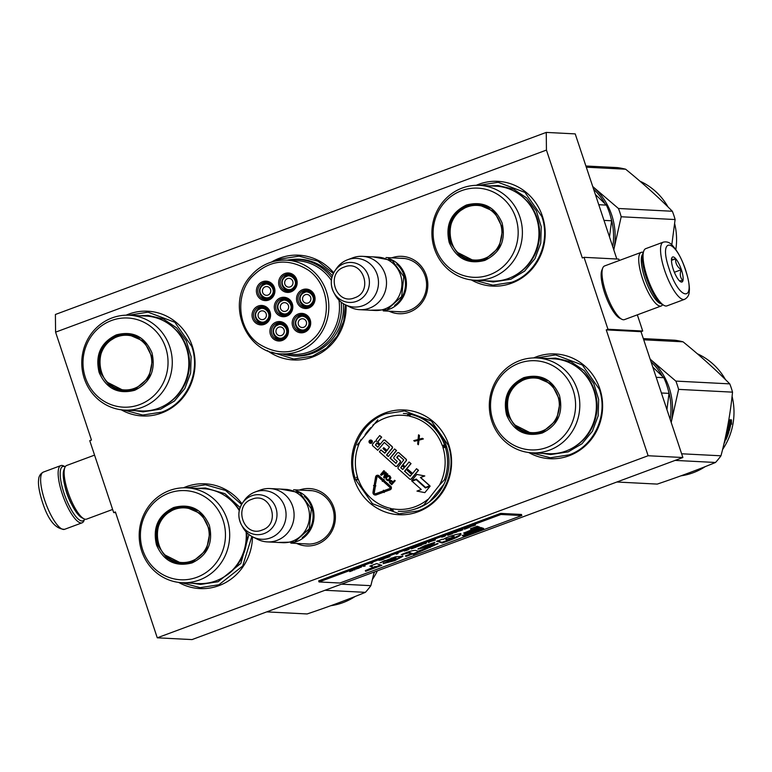 <?xml version="1.0" encoding="UTF-8"?>
<svg xmlns="http://www.w3.org/2000/svg" width="772" height="772" viewBox="0 0 772 772"><rect width="100%" height="100%" fill="white"/><g stroke="black" fill="none" stroke-linecap="round" stroke-linejoin="round"><path stroke-width="1.16" d="M546.441 150.086L582.329 257.964L584.047 257.327L607.969 329.248L606.252 329.885L648.123 455.741L157.266 637.807L115.395 511.952L113.677 512.589L89.755 440.667L91.472 440.03L55.584 332.153L546.441 150.086L546.258 132.408L575.217 133.894L616.838 259.016M299.333 490.066A28.728 27.367 92.9 0 1 333.938 507.822A28.728 27.367 92.9 0 1 317.041 544.328A28.728 27.367 92.9 0 1 296.593 543.401M391.751 257.838A28.728 27.367 92.9 0 1 426.356 275.604A28.728 27.367 92.9 0 1 409.459 312.11A28.728 27.367 92.9 0 1 389.011 311.184M126.068 315.188A52.457 49.977 92.9 0 1 128.644 314.146A52.457 49.977 92.9 0 1 192.286 346.088A52.457 49.977 92.9 0 1 161.541 413.03A52.457 49.977 92.9 0 1 121.214 409.787M346.068 305.143A52.457 49.977 92.9 0 1 312.573 357.011A52.457 49.977 92.9 0 1 267.363 350.613M271.464 262.075A52.457 49.977 92.9 0 1 279.676 258.128A52.457 49.977 92.9 0 1 333.697 272.786M476.199 185.319A52.457 49.977 92.9 0 1 478.765 184.276A52.457 49.977 92.9 0 1 542.417 216.218A52.457 49.977 92.9 0 1 511.662 283.17A52.457 49.977 92.9 0 1 471.335 279.927M252.483 536.781A52.457 49.977 92.9 0 1 218.958 585.639A52.457 49.977 92.9 0 1 178.631 582.397M183.485 487.788A52.457 49.977 92.9 0 1 186.062 486.756A52.457 49.977 92.9 0 1 241.974 503.798M418.048 511.788A52.457 49.977 92.9 0 1 354.406 479.856A52.457 49.977 92.9 0 1 385.151 412.904A52.457 49.977 92.9 0 1 448.802 444.846A52.457 49.977 92.9 0 1 418.048 511.788M533.616 357.918A52.457 49.977 92.9 0 1 536.183 356.886A52.457 49.977 92.9 0 1 599.834 388.818A52.457 49.977 92.9 0 1 569.08 455.769A52.457 49.977 92.9 0 1 528.752 452.527M55.584 332.153L55.401 314.474L546.258 132.408M113.677 512.589L115.646 512.695M157.266 637.807L192.016 639.592L682.873 457.526L641.011 331.671L606.252 329.885M648.123 455.741L682.873 457.526M607.969 329.248L642.719 331.034L641.011 331.671M584.047 257.327L618.797 259.112L619.26 260.502M637.334 314.831L642.719 331.034M307.632 490.49A26.817 25.553 92.9 0 1 309.997 490.5A26.817 25.553 92.9 0 1 333.919 513.39A26.817 25.553 92.9 0 1 317.022 542.562A26.817 25.553 92.9 0 1 307.237 544.067A26.817 25.553 92.9 0 1 304.892 543.835M400.05 258.263A26.817 25.553 92.9 0 1 402.415 258.273A26.817 25.553 92.9 0 1 426.337 281.162A26.817 25.553 92.9 0 1 409.44 310.334A26.817 25.553 92.9 0 1 399.655 311.84A26.817 25.553 92.9 0 1 397.31 311.608M290.658 355.612A48.472 46.175 -87.1 0 0 294.846 356.037A48.472 46.175 -87.1 0 0 312.535 353.315A48.472 46.175 92.9 0 0 343.386 303.685M292.424 259.469A48.472 46.175 92.9 0 1 299.825 259.228A48.472 46.175 92.9 0 1 332.365 275.874M370.927 427.524A48.472 46.175 -87.1 0 0 365.098 434.646M413.367 509.53A48.472 46.175 -87.1 0 0 418.009 508.092A48.472 46.175 92.9 0 0 448.966 460.662A48.472 46.175 92.9 0 0 415.278 415.683M296.564 355.988A48.472 46.175 -87.1 0 0 297.452 356.095M300.115 259.517A48.472 46.175 92.9 0 1 302.421 259.44M345.431 304.824L343.675 321.191L337.094 336.167L326.363 348.22L312.563 356.133L293.775 359.019L271.57 352.119M275.807 260.955L280.265 259.035L299.063 256.15L317.89 261.168L333.35 273.481M448.233 445.174C457.497 470.881 443.022 502.389 418.038 510.91L399.249 513.805L372.403 503.672L355.554 479.547C346.29 453.849 360.756 422.342 385.739 413.821L404.528 410.926L431.374 421.049L448.233 445.174M536.405 357.938L555.57 354.908L582.406 365.031L599.265 389.156C608.529 414.853 594.054 446.37 569.07 454.882L550.282 457.777L531.532 452.797M128.866 315.198L148.021 312.168L174.868 322.291L191.726 346.416C200.99 372.123 186.515 403.631 161.531 412.151L142.743 415.046L123.993 410.067M251.875 536.443L242.669 566.03L218.949 584.751L200.16 587.646L181.41 582.667M186.284 487.808L205.439 484.777L225.578 490.471L241.588 504.454M478.987 185.328L498.152 182.298L524.989 192.421L541.847 216.546C551.111 242.254 536.636 273.761 511.653 282.282L492.864 285.177L474.114 280.197M388.47 258.466A26.702 25.437 -87.1 0 1 406.439 283.401A26.702 25.437 -87.1 0 1 389.368 309.196A26.702 25.437 92.9 0 1 385.817 310.219M394.617 305.423A25.939 24.714 -87.1 0 0 396.74 264.14M359.704 309.678A26.702 25.437 92.9 0 0 369.441 308.173A26.702 25.437 -87.1 0 0 386.261 279.126A26.702 25.437 -87.1 0 0 362.444 256.333L377.846 257.124A26.702 25.437 -87.1 0 1 401.672 279.918A26.702 25.437 -87.1 0 1 384.852 308.964A26.702 25.437 92.9 0 1 375.105 310.469L359.704 309.678A26.702 25.437 92.9 0 1 350.025 307.121L345.209 304.708A24.366 23.208 92.9 0 1 335.135 294.923L333.803 292.492A20.014 19.059 -87.1 0 0 356.616 301.312A20.014 19.059 -87.1 0 0 368.35 275.778A20.014 19.059 -87.1 0 0 344.071 263.59A20.014 19.059 -87.1 0 0 334.923 270.779A20.014 19.059 -87.1 0 0 333.803 292.492C330.117 285.042 330.484 277.804 334.923 270.779L336.495 268.492A24.366 23.208 92.9 0 1 347.516 259.788A24.366 23.208 92.9 0 1 347.641 259.739A24.366 23.208 -87.1 0 1 377.199 274.581A24.366 23.208 -87.1 0 1 362.917 305.673A24.366 23.208 92.9 0 1 345.209 304.708M352.418 257.935A26.702 25.437 92.9 0 1 352.563 257.887A26.702 25.437 92.9 0 1 352.698 257.838A26.702 25.437 -87.1 0 1 362.444 256.333M296.052 490.693A26.702 25.437 -87.1 0 1 314.021 515.628A26.702 25.437 -87.1 0 1 296.95 541.423A26.702 25.437 92.9 0 1 293.389 542.446M302.199 537.65A25.939 24.714 -87.1 0 0 304.322 496.367M267.276 541.896A26.702 25.437 92.9 0 0 277.023 540.4A26.702 25.437 -87.1 0 0 293.842 511.353A26.702 25.437 -87.1 0 0 270.017 488.56L285.428 489.351A26.702 25.437 -87.1 0 1 309.254 512.145A26.702 25.437 -87.1 0 1 292.434 541.191A26.702 25.437 92.9 0 1 282.687 542.687L267.276 541.896A26.702 25.437 92.9 0 1 257.607 539.348L252.791 536.926A24.366 23.208 92.9 0 1 242.717 527.151L241.385 524.709A20.014 19.059 -87.1 0 0 264.198 533.539A20.014 19.059 -87.1 0 0 275.932 507.995A20.014 19.059 -87.1 0 0 251.653 495.817A20.014 19.059 -87.1 0 0 242.495 502.997A20.014 19.059 -87.1 0 0 241.385 524.709C237.689 517.269 238.065 510.031 242.495 502.997L244.077 500.71A24.366 23.208 92.9 0 1 255.098 492.015A24.366 23.208 92.9 0 1 255.223 491.967A24.366 23.208 -87.1 0 1 284.781 506.799A24.366 23.208 -87.1 0 1 270.499 537.891A24.366 23.208 92.9 0 1 252.791 536.926M260 490.162A26.702 25.437 92.9 0 1 260.145 490.104A26.702 25.437 92.9 0 1 260.28 490.056A26.702 25.437 -87.1 0 1 270.017 488.56M663.273 242.147L645.759 248.642A30.523 8.588 69.6 0 0 643.867 250.765L643.124 252.598A28.998 8.154 69.6 0 0 646.203 277.312A28.998 8.154 69.6 0 0 662.405 304.583L664.171 305.49A30.523 8.588 69.6 0 0 666.989 305.866L684.494 299.372C687.572 297.751 689.155 295.107 689.251 291.449C689.55 289.49 689.772 283.16 685.613 269.968C681.782 258.755 677.237 250.427 671.978 244.985C669.575 242.34 666.68 241.395 663.273 242.147A30.523 8.588 69.6 0 0 664.615 270.287A30.523 8.588 69.6 0 0 684.494 299.372M643.867 250.765A30.523 8.588 69.6 0 0 647.11 276.781A30.523 8.588 69.6 0 0 664.171 305.49M669.208 269.071C679.505 301.514 696.73 302.402 685.43 269.901C675.124 237.458 657.908 236.57 669.208 269.071M673.261 269.283A13.356 3.754 69.6 0 0 680.721 281.838A13.356 3.754 69.6 0 0 681.367 269.698A13.356 3.754 69.6 0 0 671.843 257.896A13.356 3.754 69.6 0 0 673.261 269.283M679.505 280.911L682.786 280.419C680.132 277.65 679.611 274.089 681.203 269.737C677.218 266.9 675.355 263.271 675.616 258.852C672.151 259.566 670.81 259.498 671.601 258.639M681.203 269.737L674.371 272.275M675.616 258.852L671.486 260.376M60.853 465.593A30.523 8.588 -110.4 0 0 62.204 493.733A30.523 8.588 -110.4 0 0 82.083 522.827A30.523 8.588 -110.4 0 0 83.974 520.695L84.63 519.073A28.998 8.154 -110.4 0 1 64.037 493.25A28.998 8.154 -110.4 0 1 63.748 466.375A28.998 8.154 -110.4 0 1 65.234 466.78L63.68 465.979A30.523 8.588 -110.4 0 0 61.895 465.439A30.523 8.588 -110.4 0 0 60.853 465.593L43.348 472.088A30.523 8.588 -110.4 0 0 44.689 500.227A30.523 8.588 -110.4 0 0 64.578 529.322C55.42 529.1 47.97 519.826 42.228 501.491C38.06 488.261 38.291 481.911 38.6 479.943C38.687 476.363 40.269 473.747 43.348 472.088M112.635 509.462L86.57 519.131A28.612 8.048 -110.4 0 1 83.916 518.774A28.612 8.048 -110.4 0 1 67.926 491.851A28.612 8.048 -110.4 0 1 64.887 467.475A28.612 8.048 -110.4 0 1 66.662 465.477L94.56 455.123M83.916 518.774L81.716 517.645A26.702 7.508 -110.4 0 1 66.788 492.517A26.702 7.508 -110.4 0 1 63.951 469.762L64.887 467.475M642.651 254.229A26.702 7.508 69.6 0 0 644.832 278.113A26.702 7.508 69.6 0 0 660.986 303.666M643.211 252.386A28.612 8.048 69.6 0 0 642.256 252.193A28.612 8.048 69.6 0 0 641.281 252.338A28.612 8.048 69.6 0 0 642.545 278.721A28.612 8.048 69.6 0 0 661.179 305.992A28.612 8.048 69.6 0 0 662.608 304.689M641.281 252.338L604.553 265.964A28.612 8.048 69.6 0 0 602.778 267.961L601.842 270.248A26.702 7.508 69.6 0 0 604.679 293.003A26.702 7.508 69.6 0 0 619.598 318.132L621.798 319.261A28.612 8.048 69.6 0 0 624.452 319.618L661.179 305.992M602.778 267.961A28.612 8.048 69.6 0 0 605.808 292.337A28.612 8.048 69.6 0 0 621.798 319.261M484.845 260.405C468.247 264.719 456.368 258.755 449.207 242.524C445.183 225.125 450.916 212.618 466.423 205.024C483.031 200.71 494.91 206.674 502.07 222.915C506.094 240.314 500.362 252.811 484.845 260.405M484.845 259.701L474.404 261.303L459.485 255.677L450.124 242.273C446.206 225.327 451.794 213.159 466.896 205.757L477.337 204.155L494.292 211.547L502.861 228.57L499.146 247.494L484.845 259.701M593.6 189.15A63.902 60.882 92.9 0 1 604.987 203.712M610.826 217.424A63.902 60.882 92.9 0 1 612.756 246.731M603.984 220.387L611.607 220.782A70.58 67.241 -87.1 0 0 606.396 205.101L598.773 204.705M611.607 220.782L609.504 236.985M595.366 194.467L606.396 205.101M474.703 280.226L491.272 281.076A47.497 45.249 92.9 0 0 508.603 278.412A47.497 45.249 -87.1 0 0 538.518 226.746A47.497 45.249 -87.1 0 0 496.145 186.206L479.586 185.357A47.497 45.249 -87.1 0 0 462.254 188.021A47.497 45.249 92.9 0 0 432.339 239.687A47.497 45.249 92.9 0 0 474.703 280.226A47.497 45.249 92.9 0 0 492.034 277.563A47.497 45.249 -87.1 0 0 521.949 225.897A47.497 45.249 -87.1 0 0 479.586 185.357M489.631 274.784A44.631 42.518 -87.1 0 0 515.802 217.82A44.631 42.518 -87.1 0 0 461.646 190.645A44.631 42.518 92.9 0 0 435.476 247.609A44.631 42.518 92.9 0 0 489.631 274.784M478.032 204.194L468.286 205.825L459.292 211.374M457.188 252.27L475.089 261.332M489.911 185.888L498.162 185.531L513.505 189.15L526.765 197.999L536.386 211.036L541.23 226.736L540.738 243.257L534.967 258.659L524.584 271.146L510.823 279.252L493.212 281.963L485.038 280.757M613.808 249.906A64.858 61.789 -87.1 0 0 614.068 248.526L621.18 216.768A72.491 69.055 -87.1 0 0 619.926 212.59A72.491 69.055 -87.1 0 0 618.43 208.488L672.344 211.258A72.491 69.055 92.9 0 1 673.84 215.359A72.491 69.055 -87.1 0 1 675.104 219.547L671.804 244.83M592.713 186.506A64.858 61.789 92.9 0 1 593.736 187.403L592.703 186.467M585.89 165.999L617.417 167.611A72.491 69.055 92.9 0 1 625.638 169.213C642.97 183.321 658.545 197.333 672.344 211.258M586.295 167.196L625.638 169.213M613.817 249.935L614.068 248.526A64.858 61.789 -87.1 0 0 593.736 187.403L618.43 208.488M621.18 216.768L675.104 219.547M639.94 181.179A63.902 60.882 92.9 0 1 668.012 206.954M675.828 249.588A63.902 60.882 -87.1 0 0 674.66 223.697M484.42 258.523A27.367 26.074 92.9 0 1 451.215 241.858A27.367 26.074 92.9 0 1 467.263 206.935A27.367 26.074 -87.1 0 1 500.468 223.59A27.367 26.074 -87.1 0 1 484.42 258.523M487.479 258.552A28.139 26.808 -87.1 0 1 485.675 259.296A28.139 26.808 92.9 0 1 475.407 260.878C446.592 260.975 440.252 214.761 467.774 206.298L478.302 204.676A28.139 26.808 -87.1 0 1 490.066 208.228M285.862 336.303A7.633 7.266 -87.1 0 0 280.747 323.729A7.633 7.266 -87.1 0 0 274.851 326.392C271.609 332.819 273.327 337.007 279.966 338.966A7.633 7.266 -87.1 0 0 285.862 336.303M285.08 335.791C290.899 329.335 280.381 319.859 275.17 326.874C269.351 333.33 279.869 342.807 285.08 335.791M274.803 326.44A7.633 7.266 -87.1 0 0 279.966 338.966M283.285 334.18A4.391 4.178 92.9 0 1 276.279 333.07A4.391 4.178 92.9 0 1 276.955 328.486A4.391 4.178 -87.1 0 1 283.971 329.596A4.391 4.178 -87.1 0 1 283.285 334.18M279.165 302.151A7.633 7.266 -87.1 0 0 284.318 314.667A7.633 7.266 -87.1 0 0 291.401 304.023A7.633 7.266 -87.1 0 0 279.203 302.093M289.432 311.492C295.251 305.036 284.733 295.57 279.522 302.576C273.703 309.041 284.221 318.508 289.432 311.492M287.638 309.89A4.391 4.178 92.9 0 1 280.632 308.781A4.391 4.178 92.9 0 1 281.307 304.187A4.391 4.178 -87.1 0 1 288.323 305.297A4.391 4.178 -87.1 0 1 287.638 309.89M307.343 291.237L301.408 293.92A7.633 7.266 -87.1 0 0 306.561 306.474A7.633 7.266 -87.1 0 0 313.644 295.83A7.633 7.266 -87.1 0 0 301.447 293.9M311.676 303.309C317.495 296.844 306.976 287.377 301.765 294.383C295.946 300.848 306.465 310.315 311.676 303.309M309.881 301.698A4.391 4.178 92.9 0 1 302.875 300.588A4.391 4.178 92.9 0 1 303.55 295.994A4.391 4.178 -87.1 0 1 310.566 297.104A4.391 4.178 -87.1 0 1 309.881 301.698M267.208 283.324L261.274 286.007A7.633 7.266 -87.1 0 0 266.427 298.561A7.633 7.266 -87.1 0 0 273.51 287.917A7.633 7.266 -87.1 0 0 261.312 285.987M271.541 295.396C277.36 288.931 266.842 279.464 261.631 286.47C255.812 292.935 266.33 302.402 271.541 295.396M269.756 293.785A4.391 4.178 92.9 0 1 262.741 292.675A4.391 4.178 92.9 0 1 263.426 288.081A4.391 4.178 -87.1 0 1 270.432 289.191A4.391 4.178 -87.1 0 1 269.756 293.785M256.922 310.344A7.633 7.266 -87.1 0 0 262.075 322.86A7.633 7.266 -87.1 0 0 269.158 312.216A7.633 7.266 -87.1 0 0 256.96 310.286M267.189 319.685C273.008 313.229 262.49 303.763 257.279 310.769C251.46 317.234 261.978 326.701 267.189 319.685M265.404 318.074A4.391 4.178 92.9 0 1 258.388 316.964A4.391 4.178 92.9 0 1 259.074 312.38A4.391 4.178 -87.1 0 1 266.079 313.49A4.391 4.178 -87.1 0 1 265.404 318.074M283.517 277.852A7.633 7.266 -87.1 0 0 288.67 290.378A7.633 7.266 -87.1 0 0 295.753 279.734A7.633 7.266 -87.1 0 0 283.556 277.795M293.785 287.203C299.604 280.738 289.085 271.271 283.874 278.287C278.055 284.743 288.574 294.209 293.785 287.203M291.999 285.592A4.391 4.178 92.9 0 1 284.984 284.482A4.391 4.178 92.9 0 1 285.669 279.889A4.391 4.178 -87.1 0 1 292.675 281.008A4.391 4.178 -87.1 0 1 291.999 285.592M308.105 328.11A7.633 7.266 -87.1 0 0 302.991 315.536A7.633 7.266 -87.1 0 0 297.095 318.199C293.852 324.626 295.57 328.814 302.209 330.773A7.633 7.266 -87.1 0 0 308.105 328.11M307.324 327.598C313.142 321.142 302.624 311.676 297.413 318.682C291.594 325.147 302.113 334.614 307.324 327.598M297.046 318.257A7.633 7.266 -87.1 0 0 302.209 330.773M305.529 325.987A4.391 4.178 92.9 0 1 298.523 324.877A4.391 4.178 92.9 0 1 299.198 320.293A4.391 4.178 -87.1 0 1 306.214 321.403A4.391 4.178 -87.1 0 1 305.529 325.987M289.239 300.482A8.588 8.174 92.9 0 1 283.459 315.584A8.588 8.174 92.9 0 1 276.308 303.84A8.588 8.174 92.9 0 1 289.239 300.482M284.443 315.565A8.588 8.174 92.9 0 1 279.097 311.965M279.638 301.582A8.588 8.174 92.9 0 1 285.322 298.552M277.495 314.387A9.727 9.264 92.9 0 1 276.53 300.675A9.727 9.264 92.9 0 1 289.606 299.594A9.727 9.264 92.9 0 1 290.571 313.307A9.727 9.264 92.9 0 1 277.495 314.387M271.348 284.376A8.588 8.174 92.9 0 1 265.568 299.478A8.588 8.174 92.9 0 1 258.417 287.734A8.588 8.174 92.9 0 1 271.348 284.376M266.552 299.468A8.588 8.174 92.9 0 1 261.216 295.859M261.747 285.476A8.588 8.174 92.9 0 1 267.43 282.446M259.604 298.281A9.727 9.264 92.9 0 1 258.639 284.569A9.727 9.264 92.9 0 1 271.715 283.488A9.727 9.264 92.9 0 1 272.68 297.201A9.727 9.264 92.9 0 1 259.604 298.281M293.592 276.183A8.588 8.174 92.9 0 1 287.811 291.285A8.588 8.174 92.9 0 1 280.661 279.541A8.588 8.174 92.9 0 1 293.592 276.183M288.796 291.276A8.588 8.174 92.9 0 1 283.459 287.676M283.99 277.283A8.588 8.174 92.9 0 1 289.674 274.253M281.848 290.089A9.727 9.264 92.9 0 1 280.883 276.376A9.727 9.264 92.9 0 1 293.958 275.295A9.727 9.264 92.9 0 1 294.923 289.008A9.727 9.264 92.9 0 1 281.848 290.089M256.314 321.721A8.588 8.174 -87.1 0 0 269.245 318.363A8.588 8.174 -87.1 0 0 262.094 306.629A8.588 8.174 -87.1 0 0 256.314 321.721M256.864 320.158A8.588 8.174 -87.1 0 0 262.2 323.757M263.078 306.735A8.588 8.174 -87.1 0 0 257.394 309.775M267.363 307.787A9.727 9.264 -87.1 0 0 254.287 308.868A9.727 9.264 -87.1 0 0 255.252 322.58A9.727 9.264 -87.1 0 0 268.328 321.499A9.727 9.264 -87.1 0 0 267.363 307.787M307.131 316.588A8.588 8.174 -87.1 0 0 294.2 319.946A8.588 8.174 -87.1 0 0 301.35 331.68A8.588 8.174 -87.1 0 0 307.131 316.588M303.213 314.648A8.588 8.174 -87.1 0 0 297.529 317.688M296.988 328.071A8.588 8.174 -87.1 0 0 302.334 331.671M295.387 330.493A9.727 9.264 -87.1 0 0 308.462 329.412A9.727 9.264 -87.1 0 0 307.497 315.7A9.727 9.264 -87.1 0 0 294.422 316.781A9.727 9.264 -87.1 0 0 295.387 330.493M311.483 292.289A8.588 8.174 -87.1 0 0 298.552 295.647A8.588 8.174 -87.1 0 0 305.702 307.391A8.588 8.174 -87.1 0 0 311.483 292.289M307.565 290.359A8.588 8.174 -87.1 0 0 301.881 293.389M301.341 303.772A8.588 8.174 -87.1 0 0 306.687 307.381M299.739 306.195A9.727 9.264 -87.1 0 0 312.814 305.114A9.727 9.264 -87.1 0 0 311.849 291.401A9.727 9.264 -87.1 0 0 298.774 292.482A9.727 9.264 -87.1 0 0 299.739 306.195M274.205 337.827A8.588 8.174 92.9 0 1 279.985 322.735A8.588 8.174 92.9 0 1 287.136 334.469A8.588 8.174 92.9 0 1 274.205 337.827M280.091 339.863A8.588 8.174 92.9 0 1 274.745 336.264M275.286 325.88A8.588 8.174 92.9 0 1 280.969 322.841M285.254 323.893A9.727 9.264 92.9 0 1 286.219 337.605A9.727 9.264 92.9 0 1 273.143 338.686A9.727 9.264 92.9 0 1 272.178 324.964A9.727 9.264 92.9 0 1 285.254 323.893M251.074 277.756C234.601 296.728 238.374 329.625 258.649 343.772C279.541 356.693 298.668 354.184 316.028 336.225C332.5 317.253 328.727 284.357 308.453 270.21C287.56 257.288 268.434 259.797 251.074 277.756M282.349 353.914A48.26 45.973 -87.1 0 0 293.003 355.805A48.26 45.973 -87.1 0 0 330.3 338.947A48.26 45.973 92.9 0 0 341.195 302.151M281.722 353.885A46.928 44.708 -87.1 0 0 317.977 337.489A46.928 44.708 -87.1 0 0 325.263 288.429A46.928 44.708 -87.1 0 0 286.537 260.154C272.014 259.759 259.894 265.23 250.176 276.579C225.52 303.811 245.892 353.914 281.722 353.885L292.376 354.435A46.928 44.708 -87.1 0 0 328.631 338.039A46.928 44.708 92.9 0 0 338.956 300.115M250.273 276.55A46.928 44.708 -87.1 0 1 286.537 260.154L297.191 260.704A46.928 44.708 92.9 0 1 331.381 280.429M287.165 260.183A48.26 45.973 92.9 0 1 297.953 259.402A48.26 45.973 92.9 0 1 331.815 277.833M297.953 259.402L303.811 259.701A48.26 45.973 92.9 0 1 304.805 259.768M134.724 390.275C118.126 394.588 106.246 388.625 99.086 372.384C95.052 354.985 100.794 342.488 116.302 334.894C132.909 330.58 144.789 336.544 151.949 352.785C155.973 370.184 150.231 382.68 134.724 390.275M134.724 389.57L124.282 391.172L109.363 385.546L100.003 372.143C96.085 355.197 101.672 343.029 116.775 335.627L127.216 334.025L144.171 341.407L152.74 358.44L149.025 377.363L134.724 389.57M124.581 410.096L141.151 410.945A47.497 45.249 92.9 0 0 158.482 408.282A47.497 45.249 -87.1 0 0 188.397 356.616A47.497 45.249 -87.1 0 0 146.024 316.076L129.455 315.227A47.497 45.249 -87.1 0 0 112.133 317.89A47.497 45.249 92.9 0 0 82.208 369.556A47.497 45.249 92.9 0 0 124.581 410.096A47.497 45.249 92.9 0 0 141.913 407.433A47.497 45.249 -87.1 0 0 171.828 355.767A47.497 45.249 -87.1 0 0 129.455 315.227M139.51 404.653A44.631 42.518 -87.1 0 0 165.671 347.69A44.631 42.518 -87.1 0 0 111.525 320.515A44.631 42.518 92.9 0 0 85.354 377.479A44.631 42.518 92.9 0 0 139.51 404.653M127.911 334.064L118.164 335.695L109.17 341.243M107.067 382.14L124.968 391.201M139.79 315.758L148.041 315.401L163.384 319.019L176.643 327.868L186.264 340.906L191.109 356.606L190.616 373.127L184.836 388.528L174.462 401.015L160.701 409.121L143.081 411.833L134.917 410.627M134.299 388.393A27.367 26.074 92.9 0 1 101.093 371.728A27.367 26.074 92.9 0 1 117.141 336.795A27.367 26.074 -87.1 0 1 150.347 353.46A27.367 26.074 -87.1 0 1 134.299 388.393M137.348 388.422A28.139 26.808 -87.1 0 1 135.554 389.165A28.139 26.808 92.9 0 1 125.286 390.748C96.471 390.835 90.131 344.63 117.653 336.167L128.171 334.546A28.139 26.808 -87.1 0 1 139.935 338.097M542.262 433.005C525.664 437.319 513.785 431.365 506.625 415.124C502.601 397.725 508.333 385.228 523.85 377.633C540.448 373.32 552.327 379.284 559.488 395.515C563.512 412.914 557.78 425.411 542.262 433.005M542.262 432.301L531.821 433.912L516.902 428.286L507.542 414.882C503.624 397.937 509.211 385.759 524.313 378.367L534.755 376.755L551.71 384.147L560.279 401.179L556.564 420.103L542.262 432.301M651.018 361.759A63.902 60.882 92.9 0 1 662.405 376.321M668.243 390.034A63.902 60.882 92.9 0 1 670.173 419.341M661.401 392.987L669.025 393.382A70.58 67.241 -87.1 0 0 663.814 377.701L656.19 377.315M669.025 393.382L666.921 409.585M652.784 367.067L663.814 377.701M532.12 452.836L548.689 453.685A47.497 45.249 92.9 0 0 566.021 451.022A47.497 45.249 -87.1 0 0 595.936 399.356A47.497 45.249 -87.1 0 0 553.563 358.816L537.003 357.957A47.497 45.249 -87.1 0 0 519.672 360.63A47.497 45.249 92.9 0 0 489.757 412.296A47.497 45.249 92.9 0 0 532.12 452.836A47.497 45.249 92.9 0 0 549.452 450.163A47.497 45.249 -87.1 0 0 579.367 398.506A47.497 45.249 -87.1 0 0 537.003 357.957M547.049 447.393A44.631 42.518 -87.1 0 0 573.22 390.429A44.631 42.518 -87.1 0 0 519.064 363.245A44.631 42.518 92.9 0 0 492.893 420.219A44.631 42.518 92.9 0 0 547.049 447.393M535.45 376.804L525.703 378.434L516.709 383.983M514.606 424.87L532.506 433.932M547.329 358.498L555.579 358.131L570.933 361.759L584.182 370.608L593.803 383.645L598.647 399.346L598.155 415.867L592.385 431.268L582.001 443.755L568.24 451.852L550.629 454.563L542.455 453.367M671.225 422.506A64.858 61.789 -87.1 0 0 671.486 421.136L678.598 389.377A72.491 69.055 -87.1 0 0 677.343 385.189A72.491 69.055 -87.1 0 0 675.847 381.098L729.762 383.867A72.491 69.055 92.9 0 1 731.258 387.959A72.491 69.055 -87.1 0 1 732.522 392.147C730.437 413.454 726.587 434.675 720.971 455.798A72.491 69.055 -87.1 0 1 715.509 462.476C697.849 469.772 678.434 476.971 657.252 484.092L616.857 482.008M650.13 359.105A64.858 61.789 92.9 0 1 651.153 360.003L650.12 359.077M643.308 338.599L674.834 340.22A72.491 69.055 92.9 0 1 683.056 341.822C700.387 355.931 715.962 369.942 729.762 383.867M643.713 339.796L683.056 341.822M671.235 422.545L671.486 421.136A64.858 61.789 -87.1 0 0 651.153 360.003L675.847 381.098M675.114 460.401L715.509 462.476M681.628 453.782L720.971 455.798M678.598 389.377L732.522 392.147M697.357 353.779A63.902 60.882 92.9 0 1 725.429 379.554M680.904 475.841A63.902 60.882 -87.1 0 0 705.222 466.635M722.582 449.507A63.902 60.882 -87.1 0 0 732.078 396.297M728.623 430.322L728.228 428.836L728.932 429.039L729.318 430.544L727.871 430.284M728.228 428.836A63.14 60.148 -87.1 0 0 728.536 427.649M728.932 429.039A63.902 60.882 -87.1 0 0 730.447 421.522L729.752 421.415M729.318 430.544L727.851 430.467L728.092 427.543M728.565 427.659A63.902 60.882 -87.1 0 0 729.926 420.084L730.447 421.522M725.178 438.467A63.902 60.882 -87.1 0 0 725.535 437.608L725.381 437.541M725.651 436.286L726.925 436.354A63.902 60.882 -87.1 0 0 728.15 432.938L727.099 432.455A63.14 60.148 -87.1 0 1 727.031 432.667M727.793 432.706A63.902 60.882 -87.1 0 1 726.693 435.794L726.317 435.64M726.693 435.794L726.269 435.775A63.902 60.882 -87.1 0 0 727.359 432.677L726.423 432.629M728.893 431.384L728.893 431.963L728.893 431.384L726.79 431.278L726.365 432.629M728.199 431.152L728.208 431.731A63.14 60.148 -87.1 0 1 727.89 432.706M728.208 431.731L728.893 431.963A63.902 60.882 -87.1 0 1 725.844 439.924L725.188 439.586A63.14 60.148 -87.1 0 0 725.304 439.345M726.047 437.637A63.14 60.148 -87.1 0 0 726.577 436.334M724.001 443.62A63.902 60.882 -87.1 0 0 724.908 441.883L724.985 441.352L724.464 441.642M725.969 437.637A63.902 60.882 -87.1 0 1 725.226 439.345L726.307 437.869L725.41 437.386M725.188 439.586L724.763 440.108M725.844 439.924L724.744 440.407M731.055 422.786A63.902 60.882 -87.1 0 1 729.405 430.245L729.058 428.894A63.902 60.882 -87.1 0 0 730.553 421.367L729.965 419.765L731.451 419.843L731.538 424.243L731.055 422.786L730.36 422.67M730.389 421.338L729.829 421.261M730.823 422.747L730.727 419.804M541.838 431.123A27.367 26.074 92.9 0 1 508.632 414.467A27.367 26.074 92.9 0 1 524.68 379.534A27.367 26.074 -87.1 0 1 557.886 396.2A27.367 26.074 -87.1 0 1 541.838 431.123M544.897 431.162A28.139 26.808 -87.1 0 1 543.092 431.905A28.139 26.808 92.9 0 1 532.825 433.478C504.01 433.575 497.67 387.361 525.192 378.898L535.72 377.286A28.139 26.808 -87.1 0 1 547.483 380.828M424.735 504.946L423.867 504.907A49.022 46.706 92.9 0 1 398.323 511.334M445.801 479.875L444.411 479.808L439.432 485.154L423.867 504.907M357.262 444.942L377.807 419.852M443.958 484.208L429.589 501.752M370.608 443.331A1.64 1.563 -87.1 0 0 372.249 441.053A1.64 1.563 -87.1 0 0 370.782 440.069M376.582 441.169A1.525 1.457 -87.1 0 0 376.06 441.082M380.191 444.286L378.57 442.819A1.206 1.148 -87.1 0 1 378.454 441.13L381.696 437.174L379.699 435.572L376.659 439.287A1.525 1.457 -87.1 0 0 376.813 441.439A1.525 1.457 -87.1 0 0 374.767 441.603L372.673 444.161A1.206 1.148 -87.1 0 0 372.789 445.849L377.72 450.288L384.302 442.472L389.455 446.998L386.984 450.587L383.732 447.663L382.989 448.58L386.232 451.504L384.958 453.067L380.914 449.941L379.399 451.803L395.37 466.182A1.206 1.148 -87.1 0 0 396.991 466.047L400.031 462.332A1.206 1.148 -87.1 0 0 399.906 460.643L396.779 457.313L398.593 455.326L403.737 459.851L398.227 467.166A1.206 1.148 -87.1 0 0 398.342 468.855L409.633 479.016A1.206 1.148 -87.1 0 0 411.244 478.881L418.279 470.293L416.513 468.71L412.528 473.583L407.905 469.424L407.153 470.331L411.775 474.5L409.98 476.112L404.557 471.229L410.82 463.586L409.054 461.994L405.068 466.867L402.752 464.792L405.995 460.826A1.206 1.148 -87.1 0 0 405.879 459.137L398.912 452.865A1.206 1.148 -87.1 0 0 397.3 453L394.058 456.956A1.206 1.148 -87.1 0 0 394.174 458.655L397.213 461.386L395.911 463.335L390.053 458.172L396.316 450.53L394.55 448.937L388.297 456.58L386.531 454.998L392.041 448.271A1.206 1.148 -87.1 0 0 391.925 446.573L384.958 440.301A1.206 1.148 -87.1 0 0 383.346 440.436L380.104 444.402L378.338 442.81A1.206 1.148 92.9 0 1 378.222 441.121L381.464 437.155L379.699 435.572M388.384 456.464L386.762 455.007L392.272 448.281A1.206 1.148 -87.1 0 0 392.157 446.583L385.189 440.32A1.206 1.148 -87.1 0 0 384.388 440.03M396.036 463.325L390.285 458.182L396.547 450.539L394.55 448.937M405.155 466.751L402.984 464.802L406.226 460.836A1.206 1.148 -87.1 0 0 406.111 459.147L399.143 452.875A1.206 1.148 -87.1 0 0 398.342 452.595M410.318 476.179L404.789 471.238L411.051 463.596L409.054 461.994M412.615 473.468L407.905 469.424M410.434 479.306A1.206 1.148 -87.1 0 0 411.476 478.891L418.511 470.312L416.513 468.71M396.181 466.471A1.206 1.148 -87.1 0 0 397.223 466.056L400.263 462.351A1.206 1.148 -87.1 0 0 400.137 460.652L397.049 457.864L398.526 455.47M384.774 453.193L380.914 449.941M387.081 450.481L383.732 447.663M377.72 450.288L384.244 442.617M425.584 487.885L416.407 479.624L412.016 481.159L421.271 489.487L416.967 491.088L424.861 492.623L430.11 486.215L425.43 487.943L416.176 479.615M424.861 492.623L430.11 486.215M425.536 487.383L429.927 485.849L420.653 477.501L424.803 475.957L416.803 474.433L411.601 480.792L416.282 479.055L425.536 487.383L429.695 485.839L420.422 477.492L424.571 475.948L416.803 474.433M411.601 480.792L416.359 479.123M375.829 485.897L375.115 484.498L373.532 485.482L374.111 485.588L372.982 492.15A2.441 2.326 -87.1 0 0 376.032 494.871L382.536 492.488L382.159 491.33L375.655 493.723A1.226 1.168 92.9 0 1 374.13 492.362L375.25 485.8L375.829 485.897L374.883 484.488M375.327 493.79A1.226 1.168 -87.1 0 1 374.362 492.372L375.481 485.839M375.269 495.016A2.441 2.326 -87.1 0 0 376.263 494.891L382.767 492.497L382.159 491.33M384.176 492.536L384.215 491.967L390.092 489.815A2.055 1.959 -87.1 0 0 390.728 486.302L384.697 481.062L383.935 481.998L389.735 487.219A0.84 0.801 92.9 0 1 389.474 488.647L383.607 490.809L383.414 490.23L382.69 491.783L384.176 492.536L383.983 491.957L389.86 489.795A2.055 1.959 -87.1 0 0 390.497 486.292L384.697 481.062M383.809 490.731L383.414 490.23M383.568 479.856L379.033 475.764A2.055 1.959 -87.1 0 0 377.74 475.272M382.314 481.39L384.205 481.245L384.109 479.489L383.472 479.972L378.801 475.755A2.055 1.959 -87.1 0 0 375.578 476.971L374.381 484.005L375.52 484.218L376.726 477.183A0.84 0.801 92.9 0 1 378.039 476.681L382.719 480.898L382.314 481.39L383.973 481.236L383.877 479.48M377.672 476.498A0.84 0.801 -87.1 0 0 376.958 477.192L376.726 477.183M375.52 484.218L376.958 477.192M393.122 481.96L391.375 480.531L389.532 481.139L389.474 482.558L391.693 484.71L394.974 480.705L394.502 480.28L393.035 482.066L390.613 480.483M391.693 484.71L395.206 480.715L394.502 480.28M387.785 480.753L389.484 480.155L390.922 477.897L389.744 475.803L387.998 475.465L385.817 477.791L386.232 479.798L388.384 480.695L390.564 478.37L390.468 476.807L388.586 475.407M384.977 476.295L386.261 472.667L385.633 472.097L381.706 474.24L384.292 471.094L383.819 470.659L380.538 474.664L381.252 475.311L385.363 472.802L383.626 477.443L384.34 478.09L387.612 474.085L387.139 473.651L384.562 476.807L386.029 472.657L385.402 472.088M384.34 478.09L387.843 474.095L387.139 473.651M381.252 475.311L385.296 472.995M382.169 473.969L384.524 471.103L383.819 470.659M419.148 439.162L419.457 435.437L418.54 434.81L418.057 439.529L413.782 440.609L414.477 441.227L417.999 440.329L417.681 444.122L418.376 444.74L418.752 440.146L423.124 438.94L422.438 438.322L418.906 439.22L419.225 435.427L418.54 434.81M418.376 444.74L418.984 440.156L423.355 438.95L422.438 438.322M414.477 441.227L417.99 440.397M392.649 511.064L391.8 508.999L391.404 510.823M446.534 446.573L445.492 446.515L445.077 445.261L442.954 446.505L445.492 446.515A0.762 0.724 -87.1 0 0 445.347 447.258L446.766 447.335M372.828 425.198A47.121 44.882 92.9 0 1 407.481 415.809A2.673 2.538 -87.1 0 0 408.726 415.693L409.025 413.695L408.427 413.966A0.762 0.724 -87.1 0 0 408.851 413.85M356.606 479.489L357.561 478.186A2.673 2.548 -87.1 0 0 357.484 476.874A47.121 44.882 92.9 0 1 361.084 439.538M371.766 442.761A1.64 1.563 -87.1 0 0 370.666 440.059A1.64 1.563 -87.1 0 0 369.141 442.346A1.64 1.563 -87.1 0 0 371.766 442.761M410.81 414.439A1.911 0.569 102.6 0 0 409.835 416.272A2.673 2.548 -87.1 0 1 408.726 415.693L410.27 413.937A0.762 0.724 -87.1 0 0 410.81 414.439A49.022 46.706 92.9 0 1 444.518 444.788A0.762 0.724 -87.1 0 0 445.077 445.261L445.087 445.27M369.47 442.202L370.782 440.329L370.637 441.536L371.815 441.256L370.377 443.022L369.47 442.202L369.885 441.42M376.726 442.945L379.351 445.309L377.836 447.171L375.481 445.048L376.726 442.945M402.009 465.699L404.316 467.784L402.743 469.482L400.764 467.803L402.009 465.699M392.61 482.577L391.568 483.861L389.879 481.892L390.806 481.101L392.61 482.577M386.656 479.287L386.357 478.129L387.959 476.17L389.976 477.241L388.412 479.981L386.405 478.91M370.917 440.455L370.299 441.381M371.766 441.208L370.994 441.854M370.473 442.906L369.701 442.211M377.923 447.056L375.481 445.048M376.861 443.07L375.713 445.058M402.144 465.825L400.996 467.813L402.859 469.472M391.665 483.745L390.063 482.5M386.791 477.733L387.602 476.44M387.901 480.068L387.283 479.856M387.515 479.866L386.888 479.296M370.425 442.549L370.965 442.182L370.251 441.729L370.425 442.549L370.251 441.729M192.141 562.875C175.543 567.188 163.664 561.234 156.504 544.993C152.47 527.594 158.212 515.098 173.719 507.503C190.327 503.19 202.206 509.144 209.366 525.385C213.39 542.784 207.649 555.28 192.141 562.875M192.141 562.17L181.7 563.772L166.781 558.156L157.42 544.752C153.503 527.807 159.09 515.628 174.192 508.237L184.633 506.625L201.589 514.017L210.158 531.049L206.442 549.973L192.141 562.17M239.281 510.582A47.497 45.249 -87.1 0 0 203.441 488.686L186.872 487.827A47.497 45.249 -87.1 0 1 229.245 528.376A47.497 45.249 -87.1 0 1 199.33 580.033A47.497 45.249 92.9 0 1 181.999 582.706L198.568 583.555A47.497 45.249 92.9 0 0 215.899 580.891A47.497 45.249 -87.1 0 0 246.104 531.869M186.872 487.827A47.497 45.249 -87.1 0 0 169.55 490.5A47.497 45.249 92.9 0 0 139.635 542.166A47.497 45.249 92.9 0 0 181.999 582.706M196.928 577.263A44.631 42.518 -87.1 0 0 223.089 520.289A44.631 42.518 -87.1 0 0 168.943 493.115A44.631 42.518 92.9 0 0 142.772 550.089A44.631 42.518 92.9 0 0 196.928 577.263M185.328 506.673L175.582 508.304L166.588 513.853M164.484 554.74L182.385 563.801M197.207 488.358L205.458 488L224.913 493.675L240.131 507.571M248.96 534.513L240.874 563.377L218.119 581.721L200.498 584.433L192.334 583.236M266.736 611.878L307.131 613.952C328.312 606.84 347.728 599.641 365.378 592.346A72.491 69.055 -87.1 0 0 370.849 585.668L374.227 572.013M324.983 590.271L365.378 592.346M341.475 584.163L370.849 585.668M330.783 605.711A63.902 60.882 -87.1 0 0 355.101 596.505M372.451 579.376A63.902 60.882 -87.1 0 0 377.363 570.846M373.88 573.49A63.902 60.882 -87.1 0 0 374.748 571.82M191.717 560.993A27.367 26.074 92.9 0 1 158.511 544.337A27.367 26.074 92.9 0 1 174.559 509.404A27.367 26.074 -87.1 0 1 207.764 526.07A27.367 26.074 -87.1 0 1 191.717 560.993M194.766 561.032A28.139 26.808 -87.1 0 1 192.971 561.775A28.139 26.808 92.9 0 1 182.703 563.348C153.889 563.444 147.548 517.23 175.07 508.767L185.598 507.156A28.139 26.808 -87.1 0 1 197.352 510.697M349.745 571.627L352.862 570.469L349.668 571.396M475.243 524.748L470.688 526.436L475.243 524.748M470.881 526.851L469.009 527.064L470.881 526.851M469.202 527.479L464.406 529.254L469.202 527.479M460.566 530.673L462.92 529.737L462.1 529.688L457.883 531.348L460.556 530.625M456.976 532.014L452.218 533.288L456.87 531.705M441.661 537.206L445.743 535.691L441.661 537.206M429.965 541.616L435.389 540.024L429.965 541.616M429.454 542.147L428.547 542.552L429.454 542.147M425.671 543.623L426.433 542.851L421.637 544.627L425.555 543.285M416.793 546.46L421.83 545.042L416.88 546.769M411.032 548.593L416.079 547.184L411.129 548.902M398.062 553.553L396.383 554.171L398.062 553.553M365.108 566.088L363.226 566.291L365.108 566.088M355.94 569.012L359.067 568.105L355.94 569.012M447.731 535.382L452.411 533.703L447.731 535.382M404.364 551.034L409.16 549.259L404.364 551.034M361.508 567.015L359.627 567.632L361.508 567.015M384.871 558.339L390.014 556.68L384.871 558.339M382.893 558.996L379.062 560.424L382.893 558.996M372.76 562.933L371.081 563.56L372.76 562.933M353.634 569.852L354.792 569.91L353.634 569.852M372.307 566.88L372.065 566.166L372.307 566.88C373.59 567.275 371.264 568.491 365.339 570.547L365.667 571.328L381.802 565.355L376.678 563.599L369.894 566.117L372.307 566.88M380.017 562.73L394.984 558.204L383.153 563.608L394.888 560.588L402.926 556.294L395.37 556.844L380.017 562.73M431.78 544.878C426.752 546.566 424.552 547.058 425.198 546.354L434.356 543.17L434.839 542.32L423.78 546.074L417.903 549.153L431.577 545.939L428.306 547.416L418.077 551.208L415.548 550.407C412.769 550.291 408.002 551.719 401.237 554.682L408.861 552.887L411.273 553.736L405.329 555.937L406.246 556.39L412.431 554.093L413.512 554.47L438.12 543.662L424.475 546.837L424.224 546.122L425.034 545.601M437.734 541.462L442.115 543.044C455.808 538.335 461.888 535.401 460.334 534.234C461.019 532.68 445.869 537.138 443.562 539.3L442.134 539.31L436.508 541.404L437.734 541.462L437.579 540.998M460.952 534.581L460.334 534.234M464.705 533.539L474.133 530.046L479.663 527.102L477.212 526.272L470.418 528.791L472.85 529.621L463.673 533.027L464.705 533.539L464.464 532.825L478.688 526.765M483.658 528.453L480.937 527.527L474.143 530.055L475.562 530.557L462.187 535.517L463.219 536.029L483.658 528.453M319.039 581.953L339.892 583.024L521.814 515.542L500.96 514.47L319.039 581.953L318.682 580.872L500.603 513.39L500.96 514.47M472.339 526.166L475.562 525.066L472.29 525.954M459.948 530.895L458.568 530.953M434.52 540.275L430.544 541.49L434.424 539.966M420.865 545.003L416.948 546.393M412.576 548.467L411.418 548.516L415.124 547.136M381.272 560.076L380.664 559.941M370.821 565.77L372.065 566.166M376.639 567.314L376.398 566.59L380.683 564.969M375.095 567.323L374.854 566.6L376.398 566.59M365.667 571.328L365.426 570.614L374.854 566.6M382.69 561.466L385.267 560.385M383.317 562.112L383.076 561.389M391.288 558.137L394.724 557.49L394.984 558.204M383.587 563.097L390.063 561.514M395.119 559.681L402.598 555.965M418.327 548.612L426.511 546.489M429.85 545.466L431.336 545.225L431.577 545.939M434.356 543.17L434.144 542.513M430.197 547.512L429.956 546.808M430.168 546.711L437.406 543.488M419.119 551.613L418.887 550.909M413.512 554.47L413.271 553.746L419.051 551.382M412.431 554.093L412.19 553.379L413.271 553.746M406.545 552.501L408.62 552.173L411.032 553.013L411.273 553.736L412.19 553.379M406.246 556.39L406.014 555.686M402.849 554.769L402.617 554.074M437.502 540.747L441.873 542.32C452.971 538.576 464.252 533.732 460.102 533.51M442.115 543.044L441.873 542.32M474.133 530.046L473.892 529.331M472.85 529.621L471.316 528.453M463.219 536.029L462.978 535.314L482.519 528.067M475.562 530.557L475.021 529.727M500.603 513.39L521.457 514.461L521.814 515.542M394.936 558.059L395.824 557.731L396.287 558.59L395.833 557.76M389.02 560.79L389.628 560.308M445.676 539.3L454.225 536.955L447.789 540.149L445.676 539.3L446.226 537.823M450.173 536.289L454.004 536.289M458.607 531.088L461.965 529.833L459.919 530.846M444.817 536.202L442.655 537.003L444.797 536.164M423.345 544.163L425.497 543.324L423.336 544.125M417.942 546.065L420.084 545.206M420.103 545.264L420.962 545.302M415.211 547.444L412.547 548.419M355.776 569.157L358.073 568.308L355.757 569.089M408.234 549.77L406.082 550.571L408.224 549.732M380.712 560.154L383.829 558.745M383.935 559.053L381.272 560.028M395.795 557.731L396.036 558.446C397.329 558.725 395.476 559.71 390.497 561.408C388.77 561.427 390.613 560.443 396.036 558.446L396.065 558.474M390.497 561.408L389.252 561.495L389.011 560.771M445.772 538.808L446.004 539.503M344.37 267.025C325.099 273.085 335.984 305.789 354.609 297.799C373.87 291.729 362.994 259.035 344.37 267.025M251.952 499.243C232.681 505.313 243.556 538.007 262.181 530.017C281.452 523.956 270.576 491.253 251.952 499.243M64.944 486.206A19.647 5.529 69.6 0 0 66.874 493.395A19.647 5.529 69.6 0 0 71.748 504.531M515.957 274.88A46.677 44.467 -87.1 0 0 520.067 194.901M165.835 404.75A46.677 44.467 -87.1 0 0 169.946 324.771M573.374 447.49A46.677 44.467 -87.1 0 0 577.485 367.511M432.465 499.407L431.915 498.915M409.835 416.272A47.121 44.882 92.9 0 1 442.24 445.444A2.673 2.538 -87.1 0 0 442.954 446.505A2.673 2.548 -87.1 0 0 443.031 447.818L445.347 447.258A49.022 46.706 92.9 0 1 444.411 479.808M403.351 413.416A49.022 46.706 92.9 0 1 408.349 413.956A0.762 0.724 -87.1 0 0 408.427 413.966M356.239 477.463L357.484 476.874M427.688 499.494A47.121 44.882 92.9 0 1 393.044 508.883A2.673 2.538 -87.1 0 0 391.8 508.999A2.673 2.548 -87.1 0 0 390.68 508.42A47.121 44.882 92.9 0 1 358.276 479.258A2.673 2.538 -87.1 0 0 357.561 478.186M393.305 510.794A1.911 0.579 -80.6 0 1 393.044 508.883M445.936 444.855L442.24 445.444M443.031 447.818A47.121 44.882 92.9 0 1 439.432 485.154M408.349 413.956A1.911 0.579 99.4 0 0 407.481 415.809M390.844 510.311A1.911 0.569 -77.4 0 1 390.68 508.42M357.06 479.933L358.276 479.258M446.1 445.319L445.077 445.261M223.253 577.359A46.677 44.467 -87.1 0 0 246.857 532.661M239.407 509.983A46.677 44.467 -87.1 0 0 227.364 497.38M408.861 552.887L408.62 552.173M439.702 541.925L439.461 541.211M402.019 311.849L383.259 310.884M404.76 258.504L386 257.549M347.516 259.788L352.563 257.887M309.601 544.077L290.841 543.112M312.342 490.731L293.582 489.766M255.098 492.015L260.145 490.104M82.083 522.827L64.578 529.322M280.776 489.11L299.854 492.719L311.357 508.844L309.244 528.801L294.605 542.031L278.036 542.455M373.194 256.883L392.272 260.502L403.775 276.617L401.662 296.573L387.023 309.804L370.454 310.228M280.747 323.729L274.813 326.402M285.1 299.43L279.165 302.103C275.961 308.52 277.679 312.708 284.318 314.667M301.408 293.92C298.204 300.337 299.922 304.525 306.561 306.474M261.274 286.007C258.08 292.424 259.797 296.612 266.427 298.561M262.856 307.623L256.922 310.296C253.718 316.713 255.435 320.901 262.075 322.86M289.452 275.131L283.517 277.814C280.313 284.231 282.031 288.419 288.67 290.378M302.991 315.536L297.056 318.209M298.339 356.075L293.003 355.805M396.075 558.455L395.833 557.731M453.984 536.241L454.225 536.955"/></g></svg>
